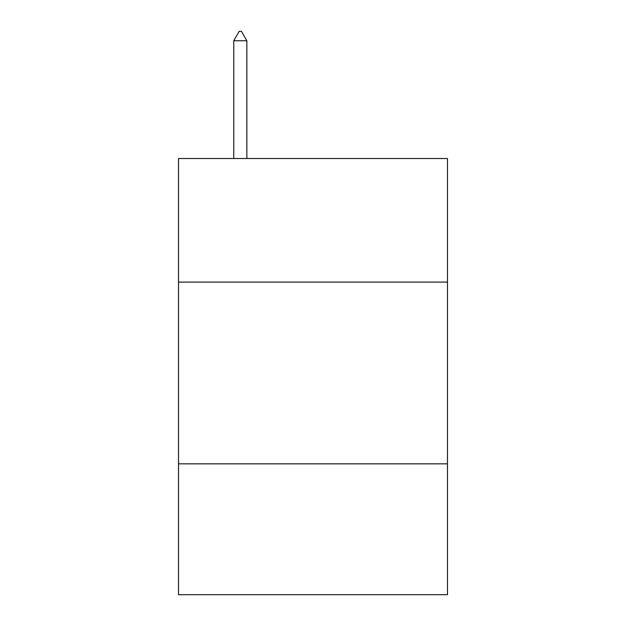<?xml version="1.0" encoding="UTF-8"?>
<svg xmlns="http://www.w3.org/2000/svg" width="626" height="626" viewBox="0 0 626 626"><rect width="100%" height="100%" fill="white"/><g stroke="black" fill="none" stroke-linecap="round" stroke-linejoin="round"><path stroke-width="0.94" d="M447.488 282.107L447.488 158.519L178.512 158.519L178.512 282.107L447.488 282.107L447.488 594.7L178.512 594.7L178.512 282.107M447.488 463.843L178.512 463.843M246.847 40.753L241.393 31.3L239.21 31.3L233.764 40.753L246.847 40.753L246.847 158.519M233.764 40.753L233.764 158.519"/></g></svg>
